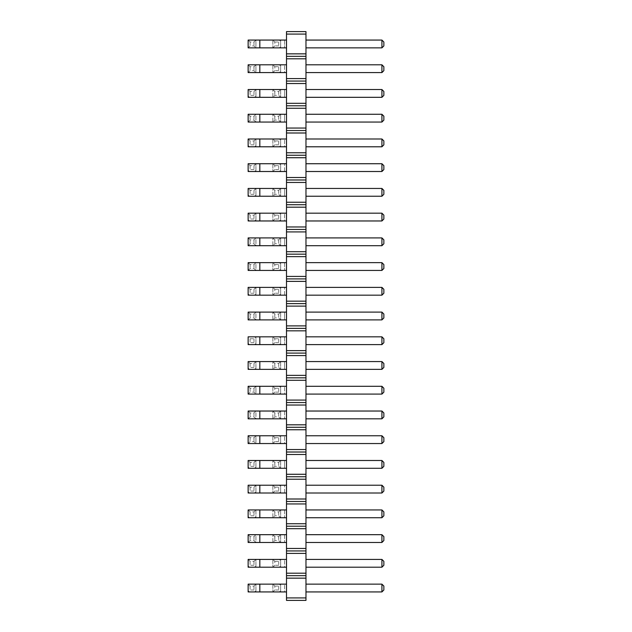 <?xml version="1.0" encoding="UTF-8"?>
<svg xmlns="http://www.w3.org/2000/svg" width="632" height="632" viewBox="0 0 632 632"><rect width="100%" height="100%" fill="white"/><g stroke="black" fill="none" stroke-linecap="round" stroke-linejoin="round"><path stroke-width="0.47" stroke-dasharray="3.16 2.37" d="M305.975 34.073L305.975 56.327L286.501 56.327L286.501 31.6L305.975 31.6L305.975 34.073L286.501 34.073M305.975 56.327L305.975 600.4L286.501 600.4L286.501 56.327M305.975 97.32L305.975 89.531L305.975 97.32L305.975 89.531L305.975 97.32L381.918 97.32L305.975 97.32L381.918 97.32L383.861 95.377L383.861 91.482L383.861 95.377L381.918 97.32L383.861 95.377L383.861 91.482L381.918 89.531L305.975 89.531L381.918 89.531L381.918 97.32L381.918 89.531L305.975 89.531M305.975 122.055L305.975 114.266L305.975 122.055L305.975 114.266L305.975 122.055L381.918 122.055L305.975 122.055L381.918 122.055L383.861 120.104L383.861 116.209L383.861 120.104L381.918 122.055L383.861 120.104L383.861 116.209L381.918 114.266L305.975 114.266L381.918 114.266L381.918 122.055L381.918 114.266L305.975 114.266M305.975 138.993L305.975 146.782L305.975 138.993L305.975 146.782L305.975 138.993L381.918 138.993L305.975 138.993L381.918 138.993L381.918 146.782L305.975 146.782M305.975 171.509L305.975 163.72L305.975 171.509L305.975 163.72L305.975 171.509L381.918 171.509L305.975 171.509L381.918 171.509L383.861 169.566L383.861 165.671L381.918 163.72L305.975 163.72L381.918 163.72L381.918 171.509L383.861 169.566L383.861 165.671L383.861 169.566L381.918 171.509L381.918 163.72L305.975 163.72M305.975 270.433L305.975 262.643L305.975 270.433L305.975 262.643L305.975 270.433L381.918 270.433L305.975 270.433L381.918 270.433L383.861 268.489L383.861 264.595L381.918 262.643L305.975 262.643L381.918 262.643L381.918 270.433L383.861 268.489L383.861 264.595L383.861 268.489L381.918 270.433L381.918 262.643L305.975 262.643M305.975 245.706L305.975 237.916L305.975 245.706L305.975 237.916L305.975 245.706L381.918 245.706L305.975 245.706L381.918 245.706L383.861 243.755L383.861 239.86L383.861 243.755L381.918 245.706L383.861 243.755L383.861 239.86L381.918 237.916L305.975 237.916L381.918 237.916L381.918 245.706L381.918 237.916L305.975 237.916M305.975 220.971L305.975 213.182L305.975 220.971L305.975 213.182L305.975 220.971L381.918 220.971L305.975 220.971L381.918 220.971L383.861 219.028L383.861 215.133L383.861 219.028L381.918 220.971L383.861 219.028L383.861 215.133L381.918 213.182L305.975 213.182L381.918 213.182L381.918 220.971L381.918 213.182L305.975 213.182M305.975 188.455L305.975 196.244L305.975 188.455L305.975 196.244L305.975 188.455L381.918 188.455L305.975 188.455L381.918 188.455L381.918 196.244L305.975 196.244M305.975 295.168L305.975 287.378L305.975 295.168L305.975 287.378L305.975 295.168L381.918 295.168L305.975 295.168L381.918 295.168L383.861 293.216L383.861 289.322L381.918 287.378L305.975 287.378L381.918 287.378L381.918 295.168L383.861 293.216L383.861 289.322L383.861 293.216L381.918 295.168L381.918 287.378L305.975 287.378M305.975 542.469L305.975 534.68L305.975 542.469L305.975 534.68L305.975 542.469L381.918 542.469L305.975 542.469L381.918 542.469L383.861 540.518L383.861 536.623L381.918 534.68L305.975 534.68L381.918 534.68L381.918 542.469L383.861 540.518L383.861 536.623L383.861 540.518L381.918 542.469L381.918 534.68L305.975 534.68M305.975 517.734L305.975 509.945L305.975 517.734L305.975 509.945L305.975 517.734L381.918 517.734L305.975 517.734L381.918 517.734L383.861 515.791L383.861 511.896L381.918 509.945L305.975 509.945L381.918 509.945L381.918 517.734L383.861 515.791L383.861 511.896L383.861 515.791L381.918 517.734L381.918 509.945L305.975 509.945M305.975 493.007L305.975 485.218L305.975 493.007L305.975 485.218L305.975 493.007L381.918 493.007L305.975 493.007L381.918 493.007L383.861 491.064L383.861 487.169L381.918 485.218L305.975 485.218L381.918 485.218L381.918 493.007L383.861 491.064L383.861 487.169L383.861 491.064L381.918 493.007L381.918 485.218L305.975 485.218M305.975 418.819L305.975 411.029L305.975 418.819L305.975 411.029L305.975 418.819L381.918 418.819L305.975 418.819L381.918 418.819L383.861 416.867L383.861 412.973L381.918 411.029L305.975 411.029L381.918 411.029L381.918 418.819L383.861 416.867L383.861 412.973L383.861 416.867L381.918 418.819L381.918 411.029L305.975 411.029M305.975 435.756L381.918 435.756L381.918 443.546L381.918 435.756L383.861 437.707L381.918 435.756L305.975 435.756L305.975 443.546L305.975 435.756L305.975 443.546L305.975 435.756L381.918 435.756L381.918 443.546L305.975 443.546M305.975 460.491L305.975 468.28L305.975 460.491L305.975 468.28L305.975 460.491L381.918 460.491L305.975 460.491L381.918 460.491L381.918 468.28L305.975 468.28M305.975 369.357L305.975 361.567L305.975 369.357L305.975 361.567L305.975 369.357L381.918 369.357L305.975 369.357L381.918 369.357L383.861 367.405L383.861 363.511L383.861 367.405L381.918 369.357L383.861 367.405L383.861 363.511L381.918 361.567L305.975 361.567L381.918 361.567L381.918 369.357L381.918 361.567L305.975 361.567M305.975 386.294L381.918 386.294L381.918 394.084L381.918 386.294L383.861 388.245L381.918 386.294L305.975 386.294L305.975 394.084L305.975 386.294L305.975 394.084L305.975 386.294L381.918 386.294L381.918 394.084L305.975 394.084M305.975 344.622L305.975 336.832L305.975 344.622L305.975 336.832L305.975 344.622L381.918 344.622L305.975 344.622L381.918 344.622L383.861 342.678L383.861 338.784L381.918 336.832L305.975 336.832L381.918 336.832L381.918 344.622L383.861 342.678L383.861 338.784L383.861 342.678L381.918 344.622L381.918 336.832L305.975 336.832M305.975 319.895L305.975 312.105L305.975 319.895L305.975 312.105L305.975 319.895L381.918 319.895L305.975 319.895L381.918 319.895L383.861 317.943L383.861 314.057L383.861 317.943L381.918 319.895L383.861 317.943L383.861 314.057L381.918 312.105L305.975 312.105L381.918 312.105L381.918 319.895L381.918 312.105L305.975 312.105M305.975 72.593L305.975 64.804L305.975 72.593L305.975 64.804L305.975 72.593L381.918 72.593L305.975 72.593L381.918 72.593L383.861 70.642L383.861 66.747L381.918 64.804L305.975 64.804L381.918 64.804L381.918 72.593L383.861 70.642L383.861 66.747L383.861 70.642L381.918 72.593L381.918 64.804L305.975 64.804M305.975 584.142L305.975 591.931L305.975 584.142L305.975 591.931L305.975 584.142L381.918 584.142L305.975 584.142L381.918 584.142L381.918 591.931L305.975 591.931M305.975 567.196L305.975 559.407L305.975 567.196L305.975 559.407L305.975 567.196L381.918 567.196L305.975 567.196L381.918 567.196L383.861 565.253L383.861 561.358L381.918 559.407L305.975 559.407L381.918 559.407L381.918 567.196L383.861 565.253L383.861 561.358L383.861 565.253L381.918 567.196L381.918 559.407L305.975 559.407M305.975 47.858L305.975 40.069L305.975 47.858L305.975 40.069L305.975 47.858L381.918 47.858L305.975 47.858L381.918 47.858L383.861 45.915L383.861 42.02L381.918 40.069L305.975 40.069L381.918 40.069L381.918 47.858L383.861 45.915L383.861 42.02L383.861 45.915L381.918 47.858L381.918 40.069L305.975 40.069M286.501 97.32L284.55 97.32L286.501 97.32L286.501 89.531L286.501 97.32L286.501 89.531L286.501 97.32L248.139 97.32L248.139 89.531L255.928 89.531L253.977 91.482L250.082 91.482L248.139 89.531M286.501 114.266L284.55 114.266L286.501 114.266L286.501 122.055L286.501 114.266L286.501 122.055L286.501 114.266L259.823 114.266L259.823 122.055L248.139 122.055L248.139 114.266L255.928 114.266L255.928 122.055L253.977 120.104L250.082 120.104L248.139 122.055M286.501 146.782L284.55 146.782L284.55 138.993L272.866 138.993L286.501 138.993L284.55 138.993L284.55 146.782L286.501 146.782L286.501 138.993L286.501 146.782L286.501 138.993L286.501 146.782L248.139 146.782L248.139 138.993L255.928 138.993L253.977 140.936L250.082 140.936L248.139 138.993M286.501 171.509L284.55 171.509L286.501 171.509L286.501 163.72L286.501 171.509L286.501 163.72L286.501 171.509L248.139 171.509L248.139 163.72L255.928 163.72L253.977 165.671L250.082 165.671L248.139 163.72M286.501 262.643L284.55 262.643L286.501 262.643L286.501 270.433L286.501 262.643L286.501 270.433L286.501 262.643L259.823 262.643L259.823 270.433L248.139 270.433L248.139 262.643L255.928 262.643L255.928 270.433L253.977 268.489L250.082 268.489L248.139 270.433M286.501 237.916L284.55 237.916L286.501 237.916L286.501 245.706L286.501 237.916L286.501 245.706L286.501 237.916L259.823 237.916L259.823 245.706L248.139 245.706L248.139 237.916L255.928 237.916L255.928 245.706L253.977 243.755L250.082 243.755L248.139 245.706M286.501 220.971L284.55 220.971L284.55 213.182L272.866 213.182L286.501 213.182L284.55 213.182L284.55 220.971L286.501 220.971L286.501 213.182L286.501 220.971L286.501 213.182L286.501 220.971L248.139 220.971L248.139 213.182L255.928 213.182L253.977 215.133L250.082 215.133L248.139 213.182M286.501 196.244L284.55 196.244L286.501 196.244L286.501 188.455L286.501 196.244L286.501 188.455L286.501 196.244L248.139 196.244L248.139 188.455L255.928 188.455L253.977 190.398L250.082 190.398L248.139 188.455M286.501 295.168L284.55 295.168L286.501 295.168L286.501 287.378L286.501 295.168L286.501 287.378L286.501 295.168L248.139 295.168L248.139 287.378L255.928 287.378L253.977 289.322L250.082 289.322L248.139 287.378M286.501 534.68L286.501 542.469L286.501 534.68L286.501 542.469L286.501 534.68L284.55 534.68L284.55 542.469L272.866 542.469L286.501 542.469L284.55 542.469L284.55 534.68L259.823 534.68L259.823 542.469L248.139 542.469L248.139 534.68L255.928 534.68L255.928 542.469L253.977 540.518L250.082 540.518L248.139 542.469M286.501 509.945L286.501 517.734L286.501 509.945L286.501 517.734L286.501 509.945L284.55 509.945L284.55 517.734L272.866 517.734L286.501 517.734L284.55 517.734L284.55 509.945L286.501 509.945L248.139 509.945L248.139 517.734L286.501 517.734M286.501 493.007L284.55 493.007L286.501 493.007L286.501 485.218L286.501 493.007L286.501 485.218L286.501 493.007L248.139 493.007L248.139 485.218L255.928 485.218L253.977 487.169L250.082 487.169L248.139 485.218M286.501 411.029L286.501 418.819L286.501 411.029L286.501 418.819L286.501 411.029L284.55 411.029L284.55 418.819L272.866 418.819L286.501 418.819L284.55 418.819L284.55 411.029L259.823 411.029L259.823 418.819L248.139 418.819L248.139 411.029L255.928 411.029L255.928 418.819L253.977 416.867L250.082 416.867L248.139 418.819M286.501 443.546L286.501 435.756L286.501 443.546L286.501 435.756L286.501 443.546L248.139 443.546L248.139 435.756L255.928 435.756L255.928 443.546L253.977 441.602L250.082 441.602L248.139 443.546M286.501 468.28L284.55 468.28L286.501 468.28L286.501 460.491L286.501 468.28L286.501 460.491L286.501 468.28L248.139 468.28L248.139 460.491L255.928 460.491L253.977 462.434L250.082 462.434L248.139 460.491M286.501 369.357L284.55 369.357L286.501 369.357L286.501 361.567L286.501 369.357L286.501 361.567L286.501 369.357L248.139 369.357L248.139 361.567L255.928 361.567L253.977 363.511L250.082 363.511L248.139 361.567M286.501 394.084L286.501 386.294L286.501 394.084L286.501 386.294L286.501 394.084L248.139 394.084L248.139 386.294L255.928 386.294L255.928 394.084L253.977 392.14L250.082 392.14L248.139 394.084M286.501 344.622L286.501 336.832L286.501 344.622L286.501 336.832L286.501 344.622L248.139 344.622L248.139 336.832L255.928 336.832L253.977 338.784L250.082 338.784L248.139 336.832M286.501 312.105L284.55 312.105L286.501 312.105L286.501 319.895L286.501 312.105L286.501 319.895L286.501 312.105L259.823 312.105L259.823 319.895L248.139 319.895L248.139 312.105L255.928 312.105L255.928 319.895L253.977 317.943L250.082 317.943L248.139 319.895M286.501 72.593L286.501 64.804L286.501 72.593L286.501 64.804L286.501 72.593L248.139 72.593L248.139 64.804L255.928 64.804L255.928 72.593L253.977 70.642L250.082 70.642L248.139 72.593M286.501 591.931L284.55 591.931L284.55 584.142L272.866 584.142L286.501 584.142L284.55 584.142L284.55 591.931L286.501 591.931L286.501 584.142L286.501 591.931L286.501 584.142L286.501 591.931L248.139 591.931L248.139 584.142L255.928 584.142L253.977 586.085L250.082 586.085L248.139 584.142M286.501 567.196L284.55 567.196L284.55 559.407L272.866 559.407L286.501 559.407L284.55 559.407L284.55 567.196L286.501 567.196L286.501 559.407L286.501 567.196L286.501 559.407L286.501 567.196L248.139 567.196L248.139 559.407L255.928 559.407L253.977 561.358L250.082 561.358L248.139 559.407M286.501 47.858L286.501 40.069L286.501 47.858L286.501 40.069L286.501 47.858L248.139 47.858L248.139 40.069L255.928 40.069L255.928 47.858L253.977 45.915L250.082 45.915L248.139 47.858M305.975 53.854L286.501 53.854M305.975 58.8L286.501 58.8M305.975 78.589L286.501 78.589M305.975 81.062L286.501 81.062M305.975 83.535L286.501 83.535M305.975 103.316L286.501 103.316M305.975 105.789L286.501 105.789M305.975 108.262L286.501 108.262M305.975 128.051L286.501 128.051M305.975 130.524L286.501 130.524M305.975 132.996L286.501 132.996M305.975 152.778L286.501 152.778M305.975 155.251L286.501 155.251M305.975 157.724L286.501 157.724M305.975 177.513L286.501 177.513M305.975 179.986L286.501 179.986M305.975 182.458L286.501 182.458M305.975 202.24L286.501 202.24M305.975 204.713L286.501 204.713M305.975 207.185L286.501 207.185M305.975 226.967L286.501 226.967M305.975 229.44L286.501 229.44M305.975 231.92L286.501 231.92M305.975 251.702L286.501 251.702M305.975 254.175L286.501 254.175M305.975 256.647L286.501 256.647M305.975 276.429L286.501 276.429M305.975 278.902L286.501 278.902M305.975 281.374L286.501 281.374M305.975 301.164L286.501 301.164M305.975 303.637L286.501 303.637M305.975 306.109L286.501 306.109M305.975 325.891L286.501 325.891M305.975 328.363L286.501 328.363M305.975 330.836L286.501 330.836M305.975 350.626L286.501 350.626M305.975 353.098L286.501 353.098M305.975 355.571L286.501 355.571M305.975 375.353L286.501 375.353M305.975 377.825L286.501 377.825M305.975 380.298L286.501 380.298M305.975 400.08L286.501 400.08M305.975 402.56L286.501 402.56M305.975 405.033L286.501 405.033M305.975 424.815L286.501 424.815M305.975 427.287L286.501 427.287M305.975 429.76L286.501 429.76M305.975 449.542L286.501 449.542M305.975 452.014L286.501 452.014M305.975 454.487L286.501 454.487M305.975 474.277L286.501 474.277M305.975 476.749L286.501 476.749M305.975 479.222L286.501 479.222M305.975 499.004L286.501 499.004M305.975 501.476L286.501 501.476M305.975 503.949L286.501 503.949M305.975 523.738L286.501 523.738M305.975 526.211L286.501 526.211M305.975 528.684L286.501 528.684M305.975 548.465L286.501 548.465M305.975 550.938L286.501 550.938M305.975 553.411L286.501 553.411M305.975 573.2L286.501 573.2M305.975 575.673L286.501 575.673M305.975 578.146L286.501 578.146M305.975 597.927L286.501 597.927M381.918 213.182L383.861 215.133L381.918 213.182L381.918 220.971M381.918 188.455L383.861 190.398L381.918 188.455L381.918 196.244L383.861 194.293L383.861 190.398L383.861 194.293L381.918 196.244L383.861 194.293L383.861 190.398L381.918 188.455L381.918 196.244M381.918 138.993L383.861 140.936L381.918 138.993L381.918 146.782L383.861 144.831L383.861 140.936L381.918 138.993L381.918 146.782L383.861 144.831L383.861 140.936L383.861 144.831L381.918 146.782M381.918 163.72L383.861 165.671L381.918 163.72L381.918 171.509M381.918 237.916L383.861 239.86L381.918 237.916L381.918 245.706M381.918 89.531L383.861 91.482L381.918 89.531L381.918 97.32M381.918 114.266L383.861 116.209L381.918 114.266L381.918 122.055M381.918 262.643L383.861 264.595L381.918 262.643L381.918 270.433M381.918 287.378L383.861 289.322L381.918 287.378L381.918 295.168M381.918 534.68L383.861 536.623L381.918 534.68L381.918 542.469M381.918 509.945L383.861 511.896L381.918 509.945L381.918 517.734M381.918 485.218L383.861 487.169L381.918 485.218L381.918 493.007M381.918 411.029L383.861 412.973L381.918 411.029L381.918 418.819M381.918 460.491L383.861 462.434L381.918 460.491L381.918 468.28L383.861 466.329L383.861 462.434L383.861 466.329L381.918 468.28L383.861 466.329L383.861 462.434L381.918 460.491L381.918 468.28M381.918 361.567L383.861 363.511L381.918 361.567L381.918 369.357M381.918 336.832L383.861 338.784L381.918 336.832L381.918 344.622M381.918 312.105L383.861 314.057L381.918 312.105L381.918 319.895M381.918 64.804L383.861 66.747L381.918 64.804L381.918 72.593M381.918 584.142L383.861 586.085L381.918 584.142L381.918 591.931L383.861 589.98L383.861 586.085L381.918 584.142L381.918 591.931L383.861 589.98L383.861 586.085L383.861 589.98L381.918 591.931M381.918 559.407L383.861 561.358L381.918 559.407L381.918 567.196M381.918 40.069L383.861 42.02L381.918 40.069L381.918 47.858M286.501 89.531L255.928 89.531L255.928 97.32L255.928 89.531M259.823 89.531L259.823 97.32M286.501 122.055L259.823 122.055M259.823 114.266L255.928 114.266L255.928 122.055M286.501 138.993L255.928 138.993L255.928 146.782L255.928 138.993M259.823 138.993L259.823 146.782M286.501 163.72L255.928 163.72L255.928 171.509L255.928 163.72M259.823 163.72L259.823 171.509M286.501 270.433L284.55 270.433L284.55 262.643L272.866 262.643L284.55 262.643L284.55 270.433L286.501 270.433L259.823 270.433M259.823 262.643L255.928 262.643L255.928 270.433M286.501 245.706L259.823 245.706M259.823 237.916L255.928 237.916L255.928 245.706M286.501 213.182L255.928 213.182L255.928 220.971L255.928 213.182M259.823 213.182L259.823 220.971M286.501 188.455L255.928 188.455L255.928 196.244L255.928 188.455M259.823 188.455L259.823 196.244M284.55 220.971L272.866 220.971L284.55 220.971M284.55 188.455L284.55 196.244L272.866 196.244L284.55 196.244L284.55 188.455L272.866 188.455L284.55 188.455M284.55 146.782L272.866 146.782L284.55 146.782M284.55 163.72L272.866 163.72L284.55 163.72L284.55 171.509L272.866 171.509L284.55 171.509L284.55 163.72M284.55 237.916L284.55 245.706L272.866 245.706L284.55 245.706L284.55 237.916L272.866 237.916L284.55 237.916M284.55 89.531L284.55 97.32L272.866 97.32L284.55 97.32L284.55 89.531L272.866 89.531L284.55 89.531M284.55 114.266L284.55 122.055L272.866 122.055L284.55 122.055L284.55 114.266L272.866 114.266L284.55 114.266M284.55 270.433L272.866 270.433L284.55 270.433M286.501 287.378L255.928 287.378L255.928 295.168L255.928 287.378M259.823 287.378L259.823 295.168M284.55 287.378L272.866 287.378L284.55 287.378L284.55 295.168L272.866 295.168L284.55 295.168L284.55 287.378M284.55 534.68L272.866 534.68L284.55 534.68M284.55 509.945L272.866 509.945L284.55 509.945M286.501 542.469L259.823 542.469M259.823 534.68L255.928 534.68L255.928 542.469M286.501 485.218L255.928 485.218L255.928 493.007L255.928 485.218M259.823 485.218L259.823 493.007M259.823 509.945L259.823 517.734M284.55 485.218L272.866 485.218L284.55 485.218L284.55 493.007L272.866 493.007L284.55 493.007L284.55 485.218M284.55 411.029L272.866 411.029L284.55 411.029M286.501 418.819L259.823 418.819M259.823 411.029L255.928 411.029L255.928 418.819M284.55 435.756L286.501 435.756L284.55 435.756L284.55 443.546L272.866 443.546L284.55 443.546L284.55 435.756L272.866 435.756L284.55 435.756M286.501 435.756L259.823 435.756L259.823 443.546M259.823 435.756L255.928 435.756L255.928 443.546M286.501 460.491L255.928 460.491L255.928 468.28L255.928 460.491M259.823 460.491L259.823 468.28M284.55 460.491L284.55 468.28L272.866 468.28L284.55 468.28L284.55 460.491L272.866 460.491L284.55 460.491M286.501 361.567L255.928 361.567L255.928 369.357L255.928 361.567M259.823 361.567L259.823 369.357M284.55 361.567L284.55 369.357L272.866 369.357L284.55 369.357L284.55 361.567L272.866 361.567L284.55 361.567M284.55 386.294L286.501 386.294L284.55 386.294L284.55 394.084L272.866 394.084L284.55 394.084L284.55 386.294L272.866 386.294L284.55 386.294M286.501 386.294L259.823 386.294L259.823 394.084M259.823 386.294L255.928 386.294L255.928 394.084M286.501 336.832L255.928 336.832L255.928 344.622L255.928 336.832M284.55 336.832L284.55 344.622L284.55 336.832M259.823 336.832L259.823 344.622M286.501 319.895L259.823 319.895M259.823 312.105L255.928 312.105L255.928 319.895M284.55 312.105L284.55 319.895L272.866 319.895L284.55 319.895L284.55 312.105L272.866 312.105L284.55 312.105M284.55 64.804L286.501 64.804L284.55 64.804L284.55 72.593L272.866 72.593L284.55 72.593L284.55 64.804L272.866 64.804L284.55 64.804M286.501 64.804L259.823 64.804L259.823 72.593M259.823 64.804L255.928 64.804L255.928 72.593M286.501 584.142L255.928 584.142L255.928 591.931L255.928 584.142M259.823 584.142L259.823 591.931M284.55 591.931L272.866 591.931L284.55 591.931M286.501 559.407L255.928 559.407L255.928 567.196L255.928 559.407M259.823 559.407L259.823 567.196M284.55 567.196L272.866 567.196L284.55 567.196M286.501 40.069L259.823 40.069L259.823 47.858M284.55 40.069L284.55 47.858L284.55 40.069M259.823 40.069L255.928 40.069L255.928 47.858M381.918 435.756L383.861 437.707L383.861 441.602L381.918 443.546L383.861 441.602L383.861 437.707L383.861 441.602L381.918 443.546M381.918 386.294L383.861 388.245L383.861 392.14L381.918 394.084L383.861 392.14L383.861 388.245L383.861 392.14L381.918 394.084M253.977 91.482L253.977 95.377L255.928 97.32M253.977 95.377L250.082 95.377L248.139 97.32M255.928 114.266L253.977 116.209L250.082 116.209L248.139 114.266M253.977 140.936L253.977 144.831L255.928 146.782M253.977 144.831L250.082 144.831L248.139 146.782M253.977 165.671L253.977 169.566L255.928 171.509M253.977 169.566L250.082 169.566L248.139 171.509M255.928 262.643L253.977 264.595L250.082 264.595L248.139 262.643M255.928 237.916L253.977 239.86L250.082 239.86L248.139 237.916M253.977 215.133L253.977 219.028L255.928 220.971M253.977 219.028L250.082 219.028L248.139 220.971M253.977 190.398L253.977 194.293L255.928 196.244M253.977 194.293L250.082 194.293L248.139 196.244M272.866 213.182L272.866 220.971L272.866 213.182L274.817 215.133L274.817 219.028L272.866 220.971M274.817 215.133L278.712 215.133L280.655 213.182L280.655 220.971L280.655 213.182M278.712 215.133L278.712 219.028L280.655 220.971M278.712 219.028L274.817 219.028M272.866 188.455L274.817 190.398L278.712 190.398L280.655 188.455L280.655 196.244L278.712 194.293L274.817 194.293L272.866 196.244L272.866 188.455L272.866 196.244M280.655 188.455L280.655 196.244M272.866 138.993L272.866 146.782L272.866 138.993L274.817 140.936L274.817 144.831L272.866 146.782M274.817 140.936L278.712 140.936L280.655 138.993L280.655 146.782L280.655 138.993M278.712 140.936L278.712 144.831L280.655 146.782M278.712 144.831L274.817 144.831M272.866 163.72L272.866 171.509L272.866 163.72L274.817 165.671L274.817 169.566L272.866 171.509M274.817 165.671L278.712 165.671L280.655 163.72L280.655 171.509L280.655 163.72M278.712 165.671L278.712 169.566L280.655 171.509M278.712 169.566L274.817 169.566M272.866 237.916L274.817 239.86L278.712 239.86L280.655 237.916L280.655 245.706L278.712 243.755L274.817 243.755L272.866 245.706L272.866 237.916L272.866 245.706M280.655 237.916L280.655 245.706M272.866 89.531L274.817 91.482L278.712 91.482L280.655 89.531L280.655 97.32L278.712 95.377L274.817 95.377L272.866 97.32L272.866 89.531L272.866 97.32M280.655 89.531L280.655 97.32M272.866 114.266L274.817 116.209L278.712 116.209L280.655 114.266L280.655 122.055L278.712 120.104L274.817 120.104L272.866 122.055L272.866 114.266L272.866 122.055M280.655 114.266L280.655 122.055M272.866 262.643L272.866 270.433L272.866 262.643L274.817 264.595L274.817 268.489L272.866 270.433M274.817 264.595L278.712 264.595L280.655 262.643L280.655 270.433L280.655 262.643M278.712 264.595L278.712 268.489L280.655 270.433M278.712 268.489L274.817 268.489M253.977 289.322L253.977 293.216L255.928 295.168M253.977 293.216L250.082 293.216L248.139 295.168M272.866 287.378L272.866 295.168L272.866 287.378L274.817 289.322L274.817 293.216L272.866 295.168M274.817 289.322L278.712 289.322L280.655 287.378L280.655 295.168L280.655 287.378M278.712 289.322L278.712 293.216L280.655 295.168M278.712 293.216L274.817 293.216M272.866 534.68L274.817 536.623L278.712 536.623L280.655 534.68L280.655 542.469L278.712 540.518L274.817 540.518L272.866 542.469L272.866 534.68L272.866 542.469M280.655 534.68L280.655 542.469M272.866 509.945L274.817 511.896L278.712 511.896L280.655 509.945L280.655 517.734L278.712 515.791L274.817 515.791L272.866 517.734L272.866 509.945L272.866 517.734M280.655 509.945L280.655 517.734M255.928 534.68L253.977 536.623L250.082 536.623L248.139 534.68M253.977 487.169L253.977 491.064L255.928 493.007M253.977 491.064L250.082 491.064L248.139 493.007M255.928 509.945L255.928 517.734L255.928 509.945L253.977 511.896L250.082 511.896L248.139 509.945M253.977 511.896L253.977 515.791L255.928 517.734M253.977 515.791L250.082 515.791L248.139 517.734M272.866 485.218L272.866 493.007L272.866 485.218L274.817 487.169L274.817 491.064L272.866 493.007M274.817 487.169L278.712 487.169L280.655 485.218L280.655 493.007L280.655 485.218M278.712 487.169L278.712 491.064L280.655 493.007M278.712 491.064L274.817 491.064M272.866 411.029L274.817 412.973L278.712 412.973L280.655 411.029L280.655 418.819L278.712 416.867L274.817 416.867L272.866 418.819L272.866 411.029L272.866 418.819M280.655 411.029L280.655 418.819M255.928 411.029L253.977 412.973L250.082 412.973L248.139 411.029M272.866 435.756L272.866 443.546L272.866 435.756L274.817 437.707L274.817 441.602L272.866 443.546M274.817 437.707L278.712 437.707L280.655 435.756L280.655 443.546L280.655 435.756M278.712 437.707L278.712 441.602L280.655 443.546M278.712 441.602L274.817 441.602M255.928 435.756L253.977 437.707L250.082 437.707L248.139 435.756M253.977 462.434L253.977 466.329L255.928 468.28M253.977 466.329L250.082 466.329L248.139 468.28M272.866 460.491L274.817 462.434L278.712 462.434L280.655 460.491L280.655 468.28L278.712 466.329L274.817 466.329L272.866 468.28L272.866 460.491L272.866 468.28M280.655 460.491L280.655 468.28M253.977 363.511L253.977 367.405L255.928 369.357M253.977 367.405L250.082 367.405L248.139 369.357M272.866 361.567L274.817 363.511L278.712 363.511L280.655 361.567L280.655 369.357L278.712 367.405L274.817 367.405L272.866 369.357L272.866 361.567L272.866 369.357M280.655 361.567L280.655 369.357M272.866 386.294L272.866 394.084L272.866 386.294L274.817 388.245L274.817 392.14L272.866 394.084M274.817 388.245L278.712 388.245L280.655 386.294L280.655 394.084L280.655 386.294M278.712 388.245L278.712 392.14L280.655 394.084M278.712 392.14L274.817 392.14M255.928 386.294L253.977 388.245L250.082 388.245L248.139 386.294M272.866 336.832L272.866 344.622L272.866 336.832L274.817 338.784L274.817 342.678L272.866 344.622M274.817 338.784L278.712 338.784L280.655 336.832L280.655 344.622L280.655 336.832M278.712 338.784L278.712 342.678L280.655 344.622M278.712 342.678L274.817 342.678M253.977 338.784L253.977 342.678L255.928 344.622M253.977 342.678L250.082 342.678L248.139 344.622M255.928 312.105L253.977 314.057L250.082 314.057L248.139 312.105M272.866 312.105L274.817 314.057L278.712 314.057L280.655 312.105L280.655 319.895L278.712 317.943L274.817 317.943L272.866 319.895L272.866 312.105L272.866 319.895M280.655 312.105L280.655 319.895M272.866 64.804L272.866 72.593L272.866 64.804L274.817 66.747L274.817 70.642L272.866 72.593M274.817 66.747L278.712 66.747L280.655 64.804L280.655 72.593L280.655 64.804M278.712 66.747L278.712 70.642L280.655 72.593M278.712 70.642L274.817 70.642M255.928 64.804L253.977 66.747L250.082 66.747L248.139 64.804M253.977 586.085L253.977 589.98L255.928 591.931M253.977 589.98L250.082 589.98L248.139 591.931M272.866 584.142L272.866 591.931L272.866 584.142L274.817 586.085L274.817 589.98L272.866 591.931M274.817 586.085L278.712 586.085L280.655 584.142L280.655 591.931L280.655 584.142M278.712 586.085L278.712 589.98L280.655 591.931M278.712 589.98L274.817 589.98M253.977 561.358L253.977 565.253L255.928 567.196M253.977 565.253L250.082 565.253L248.139 567.196M272.866 559.407L272.866 567.196L272.866 559.407L274.817 561.358L274.817 565.253L272.866 567.196M274.817 561.358L278.712 561.358L280.655 559.407L280.655 567.196L280.655 559.407M278.712 561.358L278.712 565.253L280.655 567.196M278.712 565.253L274.817 565.253M272.866 40.069L272.866 47.858L272.866 40.069L274.817 42.02L274.817 45.915L272.866 47.858M274.817 42.02L278.712 42.02L280.655 40.069L280.655 47.858L280.655 40.069M278.712 42.02L278.712 45.915L280.655 47.858M278.712 45.915L274.817 45.915M255.928 40.069L253.977 42.02L250.082 42.02L248.139 40.069M250.082 91.482L250.082 95.377M250.082 116.209L250.082 120.104M253.977 116.209L253.977 120.104M250.082 140.936L250.082 144.831M250.082 165.671L250.082 169.566M250.082 264.595L250.082 268.489M253.977 264.595L253.977 268.489M250.082 239.86L250.082 243.755M253.977 239.86L253.977 243.755M250.082 215.133L250.082 219.028M250.082 190.398L250.082 194.293M274.817 190.398L274.817 194.293M278.712 190.398L278.712 194.293M274.817 239.86L274.817 243.755M278.712 239.86L278.712 243.755M274.817 91.482L274.817 95.377M278.712 91.482L278.712 95.377M274.817 116.209L274.817 120.104M278.712 116.209L278.712 120.104M250.082 289.322L250.082 293.216M274.817 536.623L274.817 540.518M278.712 536.623L278.712 540.518M274.817 511.896L274.817 515.791M278.712 511.896L278.712 515.791M250.082 536.623L250.082 540.518M253.977 536.623L253.977 540.518M250.082 487.169L250.082 491.064M250.082 511.896L250.082 515.791M274.817 412.973L274.817 416.867M278.712 412.973L278.712 416.867M250.082 412.973L250.082 416.867M253.977 412.973L253.977 416.867M250.082 437.707L250.082 441.602M253.977 437.707L253.977 441.602M250.082 462.434L250.082 466.329M274.817 462.434L274.817 466.329M278.712 462.434L278.712 466.329M250.082 363.511L250.082 367.405M274.817 363.511L274.817 367.405M278.712 363.511L278.712 367.405M250.082 388.245L250.082 392.14M253.977 388.245L253.977 392.14M250.082 338.784L250.082 342.678M250.082 314.057L250.082 317.943M253.977 314.057L253.977 317.943M274.817 314.057L274.817 317.943M278.712 314.057L278.712 317.943M250.082 66.747L250.082 70.642M253.977 66.747L253.977 70.642M250.082 586.085L250.082 589.98M250.082 561.358L250.082 565.253M250.082 42.02L250.082 45.915M253.977 42.02L253.977 45.915"/><path stroke-width="0.95" d="M305.975 597.927L286.501 597.927L286.501 600.4L305.975 600.4L305.975 573.2L286.501 573.2L286.501 31.6L305.975 31.6L305.975 34.073L286.501 34.073M305.975 575.673L286.501 575.673L286.501 573.2M305.975 573.2L305.975 34.073M305.975 578.146L286.501 578.146L286.501 575.673M305.975 553.411L286.501 553.411M286.501 597.927L286.501 578.146M305.975 53.854L286.501 53.854M305.975 56.327L286.501 56.327M305.975 58.8L286.501 58.8M305.975 78.589L286.501 78.589M305.975 81.062L286.501 81.062M305.975 83.535L286.501 83.535M305.975 103.316L286.501 103.316M305.975 105.789L286.501 105.789M305.975 108.262L286.501 108.262M305.975 128.051L286.501 128.051M305.975 130.524L286.501 130.524M305.975 132.996L286.501 132.996M305.975 152.778L286.501 152.778M305.975 155.251L286.501 155.251M305.975 157.724L286.501 157.724M305.975 177.513L286.501 177.513M305.975 179.986L286.501 179.986M305.975 182.458L286.501 182.458M305.975 202.24L286.501 202.24M305.975 204.713L286.501 204.713M305.975 207.185L286.501 207.185M305.975 226.967L286.501 226.967M305.975 229.44L286.501 229.44M305.975 231.92L286.501 231.92M305.975 251.702L286.501 251.702M305.975 254.175L286.501 254.175M305.975 256.647L286.501 256.647M305.975 276.429L286.501 276.429M305.975 278.902L286.501 278.902M305.975 281.374L286.501 281.374M305.975 301.164L286.501 301.164M305.975 303.637L286.501 303.637M305.975 306.109L286.501 306.109M305.975 325.891L286.501 325.891M305.975 328.363L286.501 328.363M305.975 330.836L286.501 330.836M305.975 350.626L286.501 350.626M305.975 353.098L286.501 353.098M305.975 355.571L286.501 355.571M305.975 375.353L286.501 375.353M305.975 377.825L286.501 377.825M305.975 380.298L286.501 380.298M305.975 400.08L286.501 400.08M305.975 402.56L286.501 402.56M305.975 405.033L286.501 405.033M305.975 424.815L286.501 424.815M305.975 427.287L286.501 427.287M305.975 429.76L286.501 429.76M305.975 449.542L286.501 449.542M305.975 452.014L286.501 452.014M305.975 454.487L286.501 454.487M305.975 474.277L286.501 474.277M305.975 476.749L286.501 476.749M305.975 479.222L286.501 479.222M305.975 499.004L286.501 499.004M305.975 501.476L286.501 501.476M305.975 503.949L286.501 503.949M305.975 523.738L286.501 523.738M305.975 526.211L286.501 526.211M305.975 528.684L286.501 528.684M305.975 548.465L286.501 548.465M305.975 550.938L286.501 550.938M305.975 89.531L381.918 89.531L381.918 97.32L305.975 97.32M305.975 114.266L381.918 114.266L381.918 122.055L305.975 122.055M305.975 138.993L381.918 138.993L381.918 146.782L305.975 146.782M305.975 163.72L381.918 163.72L381.918 171.509L305.975 171.509M305.975 262.643L381.918 262.643L381.918 270.433L305.975 270.433M305.975 237.916L381.918 237.916L381.918 245.706L305.975 245.706M305.975 213.182L381.918 213.182L381.918 220.971L305.975 220.971M305.975 188.455L381.918 188.455L381.918 196.244L305.975 196.244M305.975 287.378L381.918 287.378L381.918 295.168L305.975 295.168M305.975 534.68L381.918 534.68L381.918 542.469L305.975 542.469M305.975 485.218L381.918 485.218L381.918 493.007L305.975 493.007M305.975 509.945L381.918 509.945L381.918 517.734L305.975 517.734M305.975 411.029L381.918 411.029L381.918 418.819L305.975 418.819M305.975 435.756L381.918 435.756L381.918 443.546L305.975 443.546M305.975 460.491L381.918 460.491L381.918 468.28L305.975 468.28M305.975 361.567L381.918 361.567L381.918 369.357L305.975 369.357M305.975 386.294L381.918 386.294L381.918 394.084L305.975 394.084M305.975 336.832L381.918 336.832L381.918 344.622L305.975 344.622M305.975 312.105L381.918 312.105L381.918 319.895L305.975 319.895M305.975 64.804L381.918 64.804L381.918 72.593L305.975 72.593M305.975 584.142L381.918 584.142L381.918 591.931L305.975 591.931M305.975 559.407L381.918 559.407L381.918 567.196L305.975 567.196M305.975 40.069L381.918 40.069L381.918 47.858L305.975 47.858M259.823 89.531L259.823 97.32L248.139 97.32L248.139 89.531L286.501 89.531M259.823 97.32L286.501 97.32M286.501 114.266L248.139 114.266L248.139 122.055L286.501 122.055M259.823 114.266L259.823 122.055M259.823 138.993L259.823 146.782L248.139 146.782L248.139 138.993L286.501 138.993M259.823 146.782L286.501 146.782M259.823 163.72L259.823 171.509L248.139 171.509L248.139 163.72L286.501 163.72M259.823 171.509L286.501 171.509M286.501 262.643L248.139 262.643L248.139 270.433L286.501 270.433M259.823 262.643L259.823 270.433M286.501 237.916L248.139 237.916L248.139 245.706L286.501 245.706M259.823 237.916L259.823 245.706M259.823 213.182L259.823 220.971L248.139 220.971L248.139 213.182L286.501 213.182M259.823 220.971L286.501 220.971M259.823 188.455L259.823 196.244L248.139 196.244L248.139 188.455L286.501 188.455M259.823 196.244L286.501 196.244M259.823 287.378L259.823 295.168L248.139 295.168L248.139 287.378L286.501 287.378M259.823 295.168L286.501 295.168M286.501 534.68L248.139 534.68L248.139 542.469L286.501 542.469M259.823 534.68L259.823 542.469M259.823 485.218L259.823 493.007L248.139 493.007L248.139 485.218L286.501 485.218M259.823 493.007L286.501 493.007M259.823 509.945L259.823 517.734L248.139 517.734L248.139 509.945L286.501 509.945M259.823 517.734L286.501 517.734M286.501 411.029L248.139 411.029L248.139 418.819L286.501 418.819M259.823 411.029L259.823 418.819M286.501 435.756L248.139 435.756L248.139 443.546L286.501 443.546M259.823 435.756L259.823 443.546M259.823 460.491L259.823 468.28L248.139 468.28L248.139 460.491L286.501 460.491M259.823 468.28L286.501 468.28M259.823 361.567L259.823 369.357L248.139 369.357L248.139 361.567L286.501 361.567M259.823 369.357L286.501 369.357M286.501 386.294L248.139 386.294L248.139 394.084L286.501 394.084M259.823 386.294L259.823 394.084M259.823 336.832L259.823 344.622L248.139 344.622L248.139 336.832L286.501 336.832M259.823 344.622L286.501 344.622M286.501 312.105L248.139 312.105L248.139 319.895L286.501 319.895M259.823 312.105L259.823 319.895M286.501 64.804L248.139 64.804L248.139 72.593L286.501 72.593M259.823 64.804L259.823 72.593M259.823 584.142L259.823 591.931L248.139 591.931L248.139 584.142L286.501 584.142M259.823 591.931L286.501 591.931M259.823 559.407L259.823 567.196L248.139 567.196L248.139 559.407L286.501 559.407M259.823 567.196L286.501 567.196M286.501 40.069L248.139 40.069L248.139 47.858L286.501 47.858M259.823 40.069L259.823 47.858M381.918 89.531L383.861 91.482L383.861 95.377L381.918 97.32M381.918 114.266L383.861 116.209L383.861 120.104L381.918 122.055M381.918 138.993L383.861 140.936L383.861 144.831L381.918 146.782M381.918 163.72L383.861 165.671L383.861 169.566L381.918 171.509M381.918 262.643L383.861 264.595L383.861 268.489L381.918 270.433M381.918 237.916L383.861 239.86L383.861 243.755L381.918 245.706M381.918 213.182L383.861 215.133L383.861 219.028L381.918 220.971M381.918 188.455L383.861 190.398L383.861 194.293L381.918 196.244M381.918 287.378L383.861 289.322L383.861 293.216L381.918 295.168M381.918 534.68L383.861 536.623L383.861 540.518L381.918 542.469M381.918 485.218L383.861 487.169L383.861 491.064L381.918 493.007M381.918 509.945L383.861 511.896L383.861 515.791L381.918 517.734M381.918 411.029L383.861 412.973L383.861 416.867L381.918 418.819M381.918 435.756L383.861 437.707L383.861 441.602L381.918 443.546M381.918 460.491L383.861 462.434L383.861 466.329L381.918 468.28M381.918 361.567L383.861 363.511L383.861 367.405L381.918 369.357M381.918 386.294L383.861 388.245L383.861 392.14L381.918 394.084M381.918 336.832L383.861 338.784L383.861 342.678L381.918 344.622M381.918 312.105L383.861 314.057L383.861 317.943L381.918 319.895M381.918 64.804L383.861 66.747L383.861 70.642L381.918 72.593M381.918 584.142L383.861 586.085L383.861 589.98L381.918 591.931M381.918 559.407L383.861 561.358L383.861 565.253L381.918 567.196M381.918 40.069L383.861 42.02L383.861 45.915L381.918 47.858"/></g></svg>
